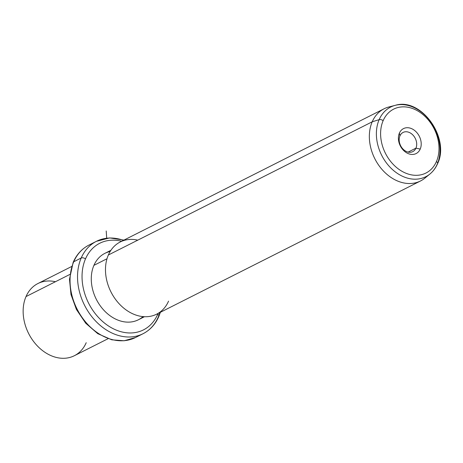<?xml version="1.0" encoding="UTF-8"?>
<svg xmlns="http://www.w3.org/2000/svg" width="463" height="463" viewBox="0 0 463 463"><rect width="100%" height="100%" fill="white"/><g stroke="black" fill="none" stroke-linecap="round" stroke-linejoin="round"><path stroke-width="0.69" d="M55.427 281.724A40.431 30.79 63.2 0 0 26.015 296.575A40.431 30.79 63.2 0 0 42.642 350.67A40.431 30.79 63.2 0 0 86.216 342.701M108.053 338.708L74.335 355.729A40.431 30.79 -116.8 0 1 34.794 343.019A40.431 30.79 -116.8 0 1 26.015 296.575L69.884 274.426L26.015 296.575A40.431 30.79 -116.8 0 1 37.891 283.547L71.609 266.526M123.482 240.338A51.752 39.413 63.2 0 0 96.42 241.316L88.931 245.095A51.752 39.413 63.2 0 0 73.727 261.774A51.752 39.413 -116.8 0 1 88.931 245.095A51.752 39.413 -116.8 0 1 92.808 243.469A51.752 39.413 63.2 0 0 88.931 245.095C81.87 248.747 76.615 254.494 73.166 262.33A3.235 1.771 23.5 0 1 73.727 261.774A51.752 39.413 63.2 0 0 84.966 321.224A51.752 39.413 63.2 0 0 135.578 337.492A51.752 39.413 -116.8 0 1 84.966 321.224A51.752 39.413 -116.8 0 1 73.727 261.774A3.235 1.771 -156.5 0 0 73.166 262.33L69.485 279.247L70.989 294.526L76.424 309.481L85.713 323.226L97.768 333.667L111.791 339.813L124.153 340.774L135.578 337.492L143.061 333.713A51.752 39.413 63.2 0 0 158.271 317.039A51.752 39.413 63.2 0 0 159.92 312.525M81.21 257.995A51.752 39.413 63.2 0 0 92.45 317.444A51.752 39.413 63.2 0 0 143.061 333.713A51.752 39.413 -116.8 0 1 92.45 317.444A51.752 39.413 -116.8 0 1 81.21 257.995L73.727 261.774L81.21 257.995A3.235 1.771 23.5 0 1 85.493 258.892A48.517 36.947 63.2 0 0 105.448 323.816A48.517 36.947 63.2 0 0 157.733 314.25A3.235 1.771 23.5 0 1 158.826 316.484L158.826 316.484A3.235 1.771 -156.5 0 0 157.733 314.25A48.517 36.947 63.2 0 0 158.062 313.463A48.517 36.947 -116.8 0 1 157.733 314.25A48.517 36.947 -116.8 0 1 105.448 323.816A48.517 36.947 -116.8 0 1 85.493 258.892A3.235 1.771 -156.5 0 0 81.21 257.995A51.752 39.413 -116.8 0 1 96.42 241.316A51.752 39.413 63.2 0 0 81.21 257.995M121.624 241.275A48.517 36.947 63.2 0 0 85.493 258.892A48.517 36.947 -116.8 0 1 121.624 241.275M110.153 251.502A37.196 28.324 63.2 0 0 93.92 265.351A37.196 28.324 63.2 0 0 104.383 310.777A37.196 28.324 63.2 0 0 143.026 316.617M144.444 316.715L138.373 319.777A37.196 28.324 -116.8 0 1 101.999 308.08A37.196 28.324 -116.8 0 1 93.92 265.351L106.999 258.748L93.92 265.351A37.196 28.324 -116.8 0 1 104.852 253.365L110.917 250.304M137.771 240.152A40.431 30.79 63.2 0 0 108.354 255.003A40.431 30.79 63.2 0 0 124.987 309.105A40.431 30.79 63.2 0 0 168.555 301.135M392.167 106.368A40.431 30.79 63.2 0 0 384.099 108.77A40.431 30.79 63.2 0 0 372.217 121.798L108.354 255.003A40.431 30.79 -116.8 0 1 120.235 241.975L384.099 108.77M420.543 180.958L156.673 314.163A40.431 30.79 -116.8 0 1 117.133 301.454A40.431 30.79 -116.8 0 1 108.354 255.003L372.217 121.798A40.431 30.79 63.2 0 0 380.997 168.243A40.431 30.79 63.2 0 0 420.543 180.958A40.431 30.79 63.2 0 0 427.262 175.888M437.234 164.151A39.002 29.701 63.2 0 0 430.706 121.879A39.002 29.701 63.2 0 0 395.234 105.344A39.002 29.701 63.2 0 0 379.156 119.645L372.217 121.798A40.431 30.79 -116.8 0 1 388.891 106.976L395.234 105.344C421.156 97.114 450.32 138.142 437.552 163.74A3.235 1.771 -156.5 0 0 436.459 161.506A35.801 27.265 63.2 0 0 421.729 113.603A35.801 27.265 63.2 0 0 383.15 120.658A3.235 1.771 -156.5 0 0 379.156 119.645A39.002 29.701 63.2 0 0 389.707 166.836A39.002 29.701 63.2 0 0 429.907 174.03A39.002 29.701 63.2 0 0 437.234 164.151A3.235 1.771 -156.5 0 0 437.552 163.74A3.235 1.771 23.5 0 0 436.459 161.506A35.801 27.265 -116.8 0 1 397.879 168.567A35.801 27.265 -116.8 0 1 383.15 120.658A35.801 27.265 63.2 0 0 397.879 168.567A35.801 27.265 63.2 0 0 436.459 161.506A35.801 27.265 -116.8 0 0 421.729 113.603A35.801 27.265 -116.8 0 0 383.15 120.658A3.235 1.771 23.5 0 0 379.156 119.645A39.002 29.701 -116.8 0 1 395.234 105.344M424.831 178.168A40.431 30.79 -116.8 0 1 383.156 170.714A40.431 30.79 -116.8 0 1 372.217 121.798L379.156 119.645A39.002 29.701 -116.8 0 0 389.707 166.836A39.002 29.701 -116.8 0 0 429.907 174.03L424.831 178.168M399.395 133.107A13.983 10.649 63.2 0 0 405.148 151.818A13.983 10.649 63.2 0 0 420.219 149.063A13.983 10.649 63.2 0 0 414.466 130.352A13.983 10.649 63.2 0 0 399.395 133.107L399.934 135.896A10.747 8.184 63.2 0 0 404.355 150.278A10.747 8.184 63.2 0 0 415.936 148.16L420.219 149.063A13.983 10.649 -116.8 0 1 405.148 151.818A13.983 10.649 -116.8 0 1 399.395 133.107A13.983 10.649 -116.8 0 1 414.466 130.352A13.983 10.649 -116.8 0 1 420.219 149.063L415.936 148.16A10.747 8.184 63.2 0 0 411.514 133.778A10.747 8.184 63.2 0 0 399.934 135.896L399.395 133.107M415.936 148.16A10.747 8.184 -116.8 0 1 412.776 151.627A10.747 8.184 -116.8 0 1 402.266 148.247A10.747 8.184 -116.8 0 1 399.934 135.896A10.747 8.184 -116.8 0 1 403.088 132.43A10.747 8.184 -116.8 0 1 413.604 135.809A10.747 8.184 -116.8 0 1 415.936 148.16L408.117 152.107L415.936 148.16M106.698 238.173L106.206 230.968M143.061 333.713C150.128 330.067 155.383 324.32 158.826 316.484L160.389 312.288M96.42 241.316L109.673 237.913L123.945 240.106M429.907 174.03C433.2 171.327 435.747 167.895 437.552 163.74"/></g></svg>
